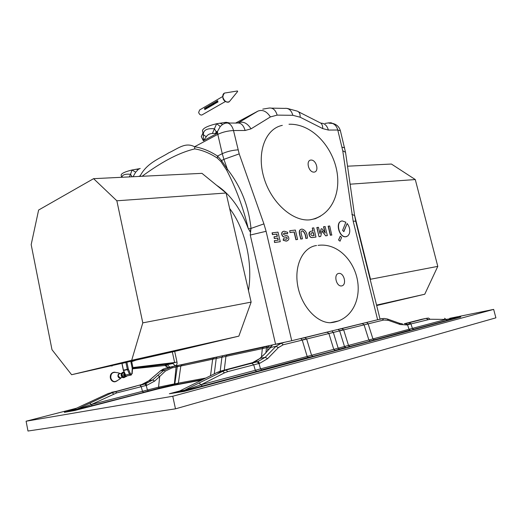 <?xml version="1.0" encoding="UTF-8"?>
<svg xmlns="http://www.w3.org/2000/svg" width="522" height="522" viewBox="0 0 522 522"><rect width="100%" height="100%" fill="white"/><g stroke="black" fill="none" stroke-linecap="round" stroke-linejoin="round"><path stroke-width="0.78" d="M205.955 108.994L205.903 107.558M205.329 109.326L205.185 107.943L205.231 109.039L204.48 108.315L204.892 109.587L204.604 108.537L205.446 109.261L205.139 107.93M204.787 109.646L204.657 108.609M222.653 96.537L199.672 109.927L198.641 112.439C199.287 114.325 200.357 115.186 201.851 115.016L202.405 114.696M205.205 108.968L204.591 108.25M206.555 108.622L206.36 107.219M207.162 108.08L206.882 106.919L206.732 108.322L207.469 108.093L206.882 106.919M207.795 107.741L207.417 107.676L207.906 107.865L207.756 106.436L207.273 107.134L207.736 106.612M207.847 107.897L207.815 106.449M208.108 106.364L208.63 106.064L208.226 106.788L208.865 107.088L208.467 107.525L209.081 107.167L208.78 105.855L208.108 106.364L208.63 106.096M209.348 106.11L209.896 106.684L209.59 105.346L209.55 106.005L208.983 105.698M209.426 106.951L209.935 106.671L209.59 105.346M210.098 106.573L209.903 105.163M210.908 105.327L210.777 104.654C209.851 105.385 209.955 105.829 211.09 105.999L210.908 105.327M211.88 105.346L211.599 104.178L211.449 105.594L212.193 105.359L211.599 104.178M212.748 104.602L212.01 103.937L212.317 105.287L212.134 104.159L212.996 104.896L212.682 103.545L212.774 104.668L212.121 103.871M212.878 104.961L212.682 103.545M213.485 103.95L213.002 104.204L213.478 103.924L213.609 104.341L213.172 104.791L213.831 104.42L213.524 103.102L212.845 103.61L213.374 103.343M213.824 103.408L214.092 102.893L214.222 104.022L213.811 103.976L214.307 104.165L214.157 102.717L213.661 103.428L214.137 102.899M214.248 104.191L214.216 102.73M215.051 103.532L214.699 103.447L215.181 103.656L215.077 102.234M215.123 103.689L215.11 102.886M214.79 102.919L214.96 102.397M215.54 102.312L216.03 103.134L216.049 101.588L215.873 102.123L215.371 101.986M215.912 103.206L216.049 101.588M217.309 102.397L216.669 101.229L216.643 102.782L216.734 101.346L217.433 102.325L216.787 101.164M217.087 101.151L217.517 100.903L217.863 102.09L217.667 100.694L217.087 101.151L217.517 100.935M216.643 102.782L216.767 101.451M212.317 105.287L212.186 104.23M211.514 105.751L212.128 105.203M210.686 106.22L211.129 105.986M206.797 108.478L207.404 107.937M215.273 102.527L215.018 102.221C214.568 102.671 214.594 103.102 215.09 103.513L214.803 103.369M213.831 104.42L213.478 103.082M213.172 104.791L213.792 104.433M212.845 103.61L213.374 103.304L213.002 104.204M217.974 102.018L217.622 100.674M215.893 102.925L215.867 102.286L215.919 103.03L215.573 102.456M207.436 107.121L207.697 106.605L207.828 107.728L207.515 107.571M210.634 106.057L210.679 104.909M210.49 104.981L210.686 106.031L210.536 104.987M211.09 105.999L210.777 104.654M209.081 107.167L208.735 105.842M208.428 107.539L209.041 107.18M208.265 106.951L208.735 106.677M209.394 106.782L209.59 106.181M209.727 106.605L209.342 106.299L209.727 106.605M205.903 107.76L205.922 108.83L205.903 107.76M205.896 108.844L205.792 107.708M206.21 108.622L205.844 107.545C205.179 108.158 205.231 108.628 206.007 108.968L206.249 108.609M370.268 279.792L370.503 279.257L437.788 266.37L424.751 294.232L376.669 305.546M354.523 214.933L370.503 279.257M347.522 166.198L391.409 164.038L415.284 179.555L437.788 266.37M424.751 294.232L376.558 305.096M415.284 179.555L350.105 184.194M291.733 340.722L377.621 319.751L353.166 221.152L342.752 150.754L337.773 130.011L328.39 130.056L322.72 128.601L300.157 117.222L292.862 115.303L277.143 115.121L270.396 116.935L251.049 128.843L245.112 130.487L233.517 130.546L239.193 153.886L263.923 223.892L266.089 231.298L291.733 340.722L165.768 368.101L160.358 370.933L164.189 370.118L165.324 371.09L171.999 367.899L177.297 366.705L178.132 365.439M250.984 228.244L250.149 231.827L248.178 228.303C243.317 207.919 236.159 188.559 226.711 170.237L220.936 161.579L217.289 158.088L217.524 156.052L221.517 160.528L227.409 169.285C240.72 186.178 248.583 205.831 250.984 228.244L250.26 235.044L266.089 231.298M248.178 228.303C240.388 208.232 229.863 193.89 216.61 185.29M341.316 221.158C335.124 222.731 339.28 237.595 345.623 236.786L346.595 236.583M347.15 223.488L343.874 231.657L342.582 230.391L345.871 222.222L342.282 220.943C335.3 221.152 338.935 237.549 345.812 236.72L347.828 235.931L349.264 233.889C350.353 230.319 349.642 226.848 347.15 223.488L343.757 231.54M272.243 232.805L272.654 234.567L276.823 234.058L277.365 236.335L274.057 236.74L274.455 238.456L277.763 238.045L278.259 240.146L274.318 240.655L274.735 242.43L280.255 241.712L277.991 232.127L272.053 232.877L272.471 234.632L276.64 234.13L277.162 236.362M274.318 240.655L274.546 242.495L280.255 241.712M274.057 236.74L274.272 238.528L277.573 238.11L278.063 240.172M301.905 230.952L302.277 230.887C304.385 232.146 305.566 234.659 305.814 238.43L307.471 238.169C307.197 233.014 305.409 230 302.114 229.119C297.742 229.184 300.039 235.181 300.953 239.017L302.46 238.822L301.09 233.093C300.894 231.664 301.351 230.907 302.466 230.822C304.574 232.081 305.755 234.593 306.003 238.365L305.814 238.43M301.09 229.347C297.644 230.195 300.104 235.592 300.763 239.083M331.731 235.057L330.328 235.239L328.123 226.202L329.715 225.967L331.731 235.057M321.989 231.089L325.682 235.846L327.346 235.585L325.134 226.515L323.529 226.75L324.971 232.662M323.718 226.685L325.271 233.053L321.976 228.734L321.121 228.838L320.012 233.719L318.459 227.311L316.821 227.546L319.04 236.707L320.717 236.453L322.041 230.855L325.682 235.846M321.121 228.838L319.927 233.347M315.993 237.066L312.41 237.523C310.916 237.608 309.924 236.799 309.435 235.102C309.044 232.068 310.251 230.75 313.063 231.142L312.313 228.042L313.768 227.866L315.993 237.066L312.221 237.588C310.727 237.673 309.735 236.864 309.246 235.168C308.626 233.23 309.017 232.022 310.42 231.553M312.867 231.161L312.313 228.042M295.902 239.715L297.605 239.454L295.361 230.058L289.743 230.724L289.964 232.518L294.062 232.022L295.902 239.715L297.605 239.454M283.329 231.487C280.301 232.127 281.776 237.751 285.182 237.079C287.204 237.347 287.648 238.045 286.526 239.187M283.603 238.6L283.387 240.218L286.317 241.04C289.031 240.335 289.573 238.684 287.929 236.088C286.095 235.435 281.136 234.43 284.738 232.995L287.485 233.863L287.766 232.394L284.333 231.259C280.562 231.024 281.449 237.673 285.371 237.014C287.733 237.588 287.935 238.339 285.991 239.265L283.42 238.665L283.198 240.283L286.128 241.112L287.191 240.896M284.02 233.151L287.485 233.863M338.556 239.989L340.05 241.197L341.571 237.393L340.279 236.127L338.556 239.989L340.05 241.197M175.333 365.837L172.841 363.462L133.736 368.18L172.919 363.475L167.301 364.715L169.702 367.057L168.006 367.599L165.898 365.439L164.919 365.374L176.978 361.981C177.291 364.062 176.743 365.348 175.333 365.837L169.748 367.247M202.458 130.715L202.451 130.696C202.914 128.229 207.645 125.906 216.65 123.727L226.124 122.311L229.302 122.879L225.334 123.172L222.666 124.366L220.271 126.5L217.452 131.518L217.113 133.404L212.395 133.462C209.518 133.665 207.475 134.767 206.268 136.757L203.332 140.77L201.283 136.607L202.432 134.428M140.222 168.436L138.389 169.311L135.668 172.195L133.064 176.73M139.857 176.39L140.32 175.646C147.015 162.871 159.81 158.512 168.652 152.887C178.139 148.613 185.199 141.834 194.575 146.741C202.255 147.98 209.903 151.08 217.524 156.052L222.255 153.677L217.804 134.363L194.575 146.741L194.771 148.894C177.03 153.129 159.445 163.588 142.062 176.286M332.886 123.46L328.977 123.172L329.121 122.8L325.036 123.44M139.394 168.697L132.007 170.002C125.039 171.712 121.417 173.402 121.15 175.072L121.619 177.291M332.044 123.225L329.121 122.8M383.977 318.427L377.621 319.751M138.826 176.443L140.32 175.646L140.764 176.351M226.711 170.237L227.409 169.285L223.905 159.347L221.517 160.528L220.936 161.579M250.971 228.421L248.394 228.858M121.789 177.278C122.429 174.72 125.345 173.735 130.539 174.335L132.007 170.002L135.668 172.195M203.123 133.612L203.391 134.748C203.195 130.135 206.869 128.144 214.418 128.777L216.65 123.727L220.271 126.5M222.666 124.366L219.795 123.159M212.395 133.462L214.418 128.777L217.113 133.404L203.332 140.77L203.391 134.748L206.268 136.757M226.124 122.311L227.475 122.977C230.385 123.792 232.401 126.317 233.517 130.546C227.853 130.807 222.62 132.079 217.804 134.363L217.452 131.518L216.31 131.446L215.521 133.56M201.283 136.607L202.98 133.012M129.339 176.912L130.539 174.335L132.125 176.775M135.387 169.35L138.389 169.311M124.83 373.328L125.613 375.024L124.849 373.635M113.542 372.29C111.069 373.073 109.998 374.972 110.338 377.987C110.951 380.303 112.289 381.589 114.351 381.836L115.369 381.732M116.51 381.223L116.935 380.897M115.845 372.447L114.559 372.166C111.63 372.551 110.305 374.47 110.599 377.928C111.212 380.251 112.55 381.53 114.612 381.784L117.43 380.623M110.383 365.948L112.25 365.935M110.651 365.889L113.868 365.159M131.655 361.139L131.694 361.576L130.885 361.309M132.392 368.917L132.249 368.415L133.645 367.462L174.622 362.516L172.332 351.932M133.645 367.462L133.736 368.18L132.516 368.741M167.836 367.351L164.835 365.498L132.516 368.826L133.736 368.18L133.201 368.304L132.96 367.618L131.694 361.576L132.379 361.413L132.249 361.002M166.648 365.837L165.115 365.439M306.003 238.365L307.471 238.169M300.953 239.017L302.46 238.822M331.92 234.991L330.328 235.239M330.517 235.174L328.312 226.137M325.872 235.781L327.346 235.585M317.011 227.481L319.04 236.707M319.229 236.642L320.717 236.453M313.441 232.714C311.745 232.388 310.877 233.047 310.838 234.691L312.221 235.8L314.133 235.559L313.441 232.714L311.223 233.04M313.931 235.585L313.252 232.779M289.743 230.724L289.964 232.518M290.154 232.447L294.062 232.022M294.251 231.951L296.091 239.65M340.279 236.127L338.745 239.931M217.067 357.048L216.232 358.379L214.274 373.863M220.18 371.259L221.928 357.159L222.763 355.821M224.245 370.202L225.928 356.389L262.331 348.611L263.303 347.267L226.907 355.097L225.928 356.389L212.643 359.227L213.615 357.955L216.617 357.146M233.04 353.609L223.749 355.613M210.529 375.723L212.643 359.227L180.821 366.026L181.8 364.806L187.822 363.351M261.47 356.878L262.331 348.611L266.474 347.639L265.966 352.585M202.373 379.755L174.837 384.903L203.051 379.422M201.714 380.081L173.852 385.282L157.696 388.988L74.718 410.514L64.402 412.315L72.649 409.979M174.837 384.903L170.818 385.504L177.597 384.185L178.361 383.213L180.821 366.026L177.297 366.705L174.824 383.807L158.551 387.161L159.367 388.035L174.172 384.636L174.824 383.807L205.864 378.026M300.842 338.556L304.985 337.643L306.649 339.032L311.562 355.286L312.867 356.389L337.48 349.962L184.051 391.174L169.356 393.751L179.692 390.985M453.259 318.368L460.776 317.03L184.103 391.422L169.356 393.751M323.183 333.088L327.248 332.207L328.906 333.545L333.773 349.362L335.072 350.425L345.603 347.391L344.494 346.497L339.652 330.883L338.125 329.395M251.565 362.901L257.092 361.792L258.958 363.488L260.524 368.891L261.633 369.902L308.274 357.394L315.262 355.932M338.249 329.415L342.014 328.599L343.672 329.911L348.507 345.433L349.805 346.471L372.571 340.54L337.48 349.962M358.373 324.495L362.438 323.607L364.088 324.873L368.878 339.998L370.17 341.01L410.103 330.093L409.013 329.284L407.551 324.801L405.718 323.457L405.137 323.607L406.971 324.952L410.944 323.927L412.406 328.39L413.685 329.33L416.073 328.853L372.571 340.54M348.004 346.921L352.206 346.008M366.64 322.433L368.154 323.862L372.93 338.908L374.033 339.763L376.434 339.293M412.491 329.617L447.276 320.312L444.535 318.263M331.796 330.941L333.323 332.442L383.748 320.019L388.296 320.332L400.198 324.514L406.971 324.952M405.881 323.438L409.3 322.726L410.944 323.927L430.05 319.255L446.01 319.425L338.178 348.181L339.287 349.081L341.688 348.618M460.73 316.854L416.073 328.853M457.344 317.539L446.01 319.425M447.276 320.312L454.049 318.309M404.165 323.777L421.665 319.307M430.05 319.255L428.575 318.074L426.252 318.348L409.3 322.726M246.599 364.408L252.048 363.332L253.718 364.858L259.786 363.273L267.623 358.653L278.376 347.613L283.218 344.788L333.323 332.442L338.178 348.181L307.164 356.448L302.245 340.103L300.718 338.53M136.125 386.13L112.165 392.714L89.882 403.167L92.257 405.62L145.116 392.048L74.679 410.312L64.363 412.119M140.881 384.74L144.835 383.951L146.206 385.432L147.413 390.032L91.324 404.511L116.693 392.909L141.253 386.691L142.46 391.324L143.413 392.361L159.367 388.035M71.86 410.312L66.627 411.721M140.026 385.36L141.253 386.691L146.995 385.229L154.603 381.119L159.706 376.499L157.774 375.357L152.665 379.964L145.625 383.755L140.026 385.36M91.324 404.511L75.135 409.998L92.257 405.62M89.882 403.167L77.054 409.176L72.356 410.723M108.165 393.542L141.762 384.518L148.992 380.708L160.358 370.933L148.842 380.753M85.543 404.008L108.361 393.451L112.165 392.714L113.607 394.019M71.997 410.253L69.393 411.003L72.734 409.933L85.732 403.924M170.818 385.504L145.116 392.048M172.208 366.712L164.189 370.118L157.774 375.357M176.906 365.7L176.071 366.966L174.387 383.892L173.735 384.714M172.397 366.672L171.999 367.899M149.938 390.6L148.228 390.919L147.413 390.032L158.551 387.161L159.706 376.499L165.324 371.09M175.046 392.479L178.393 391.578M267.623 358.653L265.183 357.329L257.92 361.583L226.124 370.026L222.62 371.344L182.72 391.128L202.347 386.052L201.061 384.76L224.538 372.845L227.788 371.612L253.718 364.858L255.284 370.294L256.583 371.494L258.964 371.057M202.347 386.052L264.008 369.465M199.136 383.194L201.061 384.76L180.729 391.761M172.567 393.183L179.385 391.141L217.282 372.375L220.813 371.057L252.563 362.64L260.093 358.346L265.665 353.042L259.825 358.444M178.687 391.461L174.563 392.564L178.942 391.343M192.918 384.433L193.27 384.264M310.675 356.937L308.274 357.394L307.164 356.448L201.061 384.76M283.779 342.602L281.365 343.195L275.955 346.327L265.183 357.329L260.093 358.346L255.571 361.524M265.665 353.042L272.367 345.133M278.376 347.613L275.955 346.327L270.69 347.45L265.391 353.14M272.236 345.166L270.787 346.784L268.067 347.3L267.486 351.032M268.889 345.884L268.067 347.3L266.474 347.639L267.303 346.23M76.369 408.256L26.1 421.215L172.769 396.244L493.655 309.396L449.71 318.329M26.1 421.215L27.986 431.028L175.477 408.843L495.9 317.833L493.655 309.396M175.477 408.843L172.769 396.244M311.053 160.052C316.489 159.778 319.451 171.875 313.996 172.123C308.515 172.482 305.527 160.195 311.053 160.052M338.693 273.417C344.05 272.406 347.117 284.927 341.74 285.912C336.351 287.022 333.258 274.298 338.693 273.417M248.479 290.545C253.053 262.612 245.092 228.545 229.641 208.5M71.605 374.724L174.929 351.345L238.854 336.142L131.681 360.297L142.793 322.864L116.843 200.787L93.588 178.668L38.615 210.04L31.176 244.629L51.991 349.701L71.605 374.724L131.681 360.297M93.588 178.668L201.968 173.343L226.085 193.016L116.843 200.787M142.793 322.864L251.134 302.114L226.085 193.016M251.134 302.114L238.854 336.142M237.295 91.226L237.66 91.467L237.295 91.226M237.38 90.985L225.654 92.89C223.403 93.02 222.489 94.534 222.914 97.418C224.473 101.405 226.626 102.801 229.373 101.62L230.013 100.837M225.869 101.601C223.866 100.335 222.829 98.501 222.763 96.113M174.687 351.404L176.978 361.981M275.616 344.435L250.26 235.044M332.938 123.486C336.794 124.517 339.274 126.944 340.39 130.761L337.773 130.011C336.71 126.246 334.706 124.001 331.77 123.277L330.413 122.683M328.39 130.056C327.007 125.469 324.495 123.166 320.854 123.159M239.193 153.886L223.905 159.347L222.255 153.677C227.103 151.491 232.362 150.219 238.012 149.866M250.971 228.427L263.923 223.892M345.544 152.391L354.608 215.534L351.841 214.392M354.608 215.534L355.73 221.256L353.166 221.152M340.39 130.761L345.531 152.333L342.752 150.754M251.049 128.843C247.278 123.088 243.089 121.052 238.476 122.748L257.998 111.082L235.618 123.061M344.644 147.798L342.054 147.171M322.72 128.601C322.779 125.247 321.715 123.212 319.529 122.487L298.395 111.741M300.157 117.222C300.261 113.816 299.236 111.773 297.09 111.082L287.25 108.432M292.862 115.303C291.309 110.188 288.581 107.884 284.673 108.393L271.564 108.139M277.143 115.121C275.577 109.914 272.849 107.571 268.954 108.087L262.755 109.137M270.396 116.935C266.735 111.316 262.599 109.372 257.998 111.082M245.112 130.487C243.474 124.928 240.662 122.455 236.688 123.068L229.85 123.048M217.289 158.088C209.818 153.194 202.314 150.134 194.771 148.894M331.196 122.807L332.266 123.303M225.334 123.172L224.564 122.442M123.44 370.189L127.329 369.302L125.913 362.509L122.031 363.436L123.44 370.189L125.613 375.024L129.515 374.176L127.446 369.667L123.518 370.45M131.348 374.972L130.761 375.096L129.515 374.176L130.454 373.759L131.329 374.254L131.922 373.413L132.249 368.415L130.768 361.335M124.804 373.53L124.751 375.214L125.991 376.127L130.761 375.096L132.268 373.491L131.922 373.413M126.898 362.209L128.334 369.074L130.454 373.759M136.085 360.134L132.379 361.413M124.765 373.445L124.536 374.829C124.934 375.997 125.632 376.388 126.618 375.99M124.438 372.734L123.662 375.024C124.517 376.949 125.619 377.243 126.983 375.912L125.365 376.851L126.552 376.408M124.399 372.643L123.505 375.057L125.365 376.851L124.008 377.145L124.804 376.969L124.008 377.145L122.148 375.357C122.011 373.752 122.618 372.865 123.968 372.695L124.38 372.604M124.132 372.662C122.553 372.636 121.822 373.556 121.939 375.403C122.546 377.106 123.557 377.615 124.967 376.936M124.36 372.558C122.461 372.264 121.548 373.237 121.626 375.475C122.448 377.55 123.668 378.013 125.273 376.871M123.042 372.519C121.639 372.865 121.032 373.882 121.208 375.566C121.698 377.145 122.631 377.797 124.014 377.523M125.071 375.69L124.693 373.759M121.163 374.515L121.541 376.479M121.646 373.282L120.132 373.615C118.827 373.785 118.24 374.639 118.37 376.186L120.164 377.902L120.934 377.739C119.558 378.457 118.553 377.967 117.939 376.277C117.841 374.418 118.585 373.53 120.177 373.621M121.939 376.323L121.587 374.489M120.21 373.602C119.166 373.295 119.988 372.995 115.577 372.421C112.23 372.14 110.638 373.961 110.814 377.876C111.617 380.584 113.222 381.81 115.63 381.549L117.189 380.753L115.63 381.549C119.297 379.494 121.091 378.222 121.006 377.719M115.727 372.434C112.21 371.971 110.52 373.791 110.664 377.915C112.106 381.654 114.325 382.58 117.32 380.682M111.055 365.798L113.444 365.256M110.781 365.857L113.789 365.178M126.911 362.281L125.9 362.438M128.392 369.256L127.446 369.667L127.329 369.302L128.334 369.074M132.151 373.543L132.516 368.826M167.843 367.357L165.715 365.289L167.099 364.721M213.615 357.955L179.026 365.243M300.803 338.543L324.077 332.827M306.584 338.837L302.186 339.92M330.276 331.313L304.985 337.643M365.217 322.785L342.014 328.599M338.236 329.415L359.195 324.253M343.606 329.721L339.587 330.713M312.286 335.705L313.82 335.378M380.023 319.066L381.921 318.648L383.748 320.019M388.296 320.332L387.337 318.981L383.983 318.427M400.198 324.514L399.219 323.177L387.709 319.112M427.89 319.516L426.252 318.348L420.784 319.49M410.775 323.542L407.388 324.423M116.693 392.909L115.479 391.533L111.643 392.283M77.054 409.176L72.734 409.933M70.092 410.886L74.431 410.122M157.696 388.988L157.618 388.609M168.86 367.436L165.735 368.108M144.77 383.448L148.992 380.708L152.665 379.964L154.603 381.119M141.703 384.531L145.625 383.755L146.995 385.229M220.721 371.077L226.124 370.026L227.788 371.612M216.924 372.551L222.62 371.344L224.538 372.845M185.525 390.058L179.385 391.141M176.54 392.211L182.72 391.128M283.218 344.788L281.365 343.195L277.123 344.109M259.786 363.273L257.92 361.583L252.459 362.666M263.303 347.267L266.749 346.347M320.377 216.245L315.392 218.685L309.885 219.853C292.542 221.726 270.898 202.321 263.793 177.258C256.478 152.215 265.574 128.621 282.324 125.371M339.143 320.795L330.087 322.753C316.058 322.472 300.933 305.259 297.618 285.129C294.147 265 303.132 247.18 316.541 245.51M201.851 115.016L225.458 101.483M224.46 93.073C219.501 99.767 227.448 103.747 229.373 101.62L237.66 91.467L237.451 90.972M355.73 221.256L380.036 319.118M203.143 133.71L202.451 130.696M124.321 372.48C122.663 371.631 121.619 372.662 121.195 375.572C122.161 377.856 123.544 378.287 125.352 376.851M120.921 377.739L122.448 377.413M121.9 363.345L123.329 370.215L125.104 374.183M300.894 338.563L302.121 338.263M338.302 329.428L339.143 329.219M399.604 323.314L402.488 323.894M163.497 368.891L160.215 370.979M270.2 347.743L271.003 347.039M288.992 124.249C310.995 123.446 330.765 144.777 336.227 168.143C341.812 191.509 332.312 215.945 309.885 219.853M318.061 245.36C337.91 242.671 354.36 261.117 357.57 280.927C360.937 300.789 350.882 321.167 330.087 322.753"/></g></svg>
